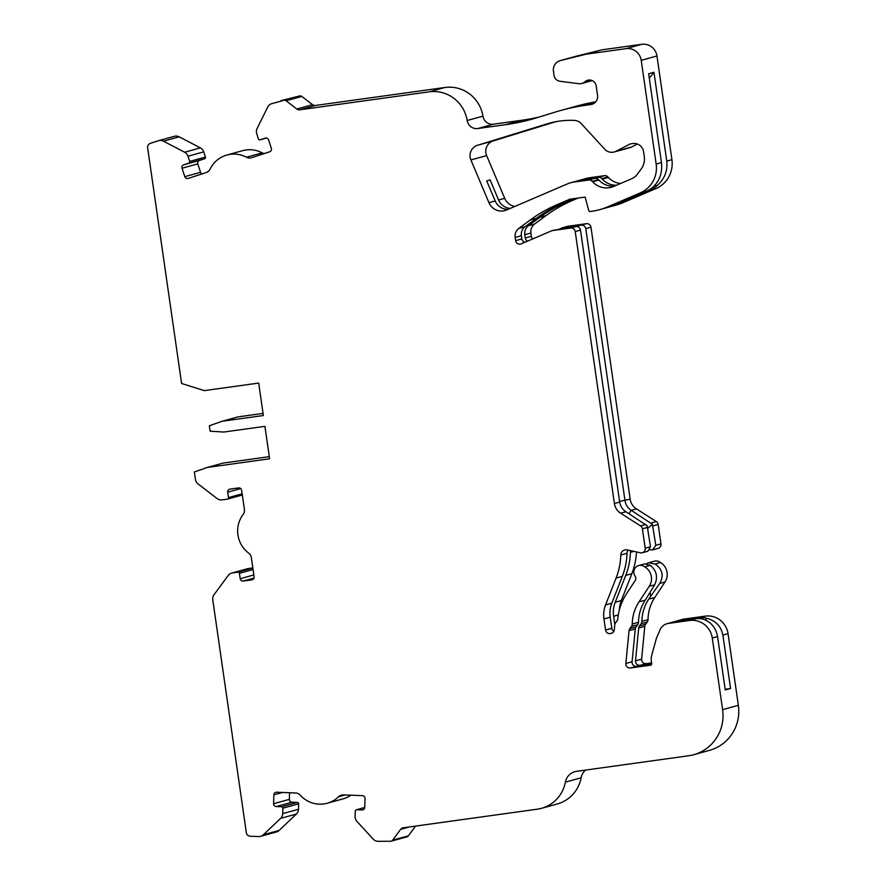 <?xml version="1.0" encoding="UTF-8"?>
<svg xmlns="http://www.w3.org/2000/svg" width="886" height="886" viewBox="0 0 886 886"><rect width="100%" height="100%" fill="white"/><g stroke="black" fill="none" stroke-linecap="round" stroke-linejoin="round"><path stroke-width="1.33" d="M649.294 78.212L653.957 72.275L666.759 161.108C667.845 171.363 664.223 179.869 655.917 186.636A27.333 26.779 74.5 0 1 649.903 190.224L617.631 204.057A68.333 66.959 74.5 0 1 609.258 206.992L615.36 205.308A68.333 66.959 -105.5 0 0 623.733 202.373L656.005 188.53A27.333 26.779 -105.5 0 0 671.909 159.679L656.969 55.984A13.667 13.39 -105.5 0 0 641.752 44.3L601.948 49.826L586.189 54.179L626.003 48.652A13.667 13.39 74.5 0 1 641.22 60.337L656.161 164.032A27.333 26.779 74.5 0 1 640.257 192.893L607.984 206.726A68.333 66.959 74.5 0 1 599.6 209.661A68.333 66.959 74.5 0 1 591.139 211.411L590.253 211.532A1.362 1.34 74.5 0 1 588.758 210.536L585.137 197.08L569.875 199.195L556.497 204.932A136.654 133.919 -105.5 0 0 530.16 220.027L518.875 228.366A9.569 9.369 -105.5 0 0 515.154 237.404L515.619 240.649A4.098 4.02 -105.5 0 0 521.189 243.871L552.067 230.626L570.65 228.045A4.098 4.02 74.5 0 1 575.213 231.556L614.397 503.514A13.667 13.39 -105.5 0 0 620.632 513.215L640.545 525.907A4.098 4.02 74.5 0 1 642.405 528.82L645.207 548.246A4.098 4.02 74.5 0 1 640.412 552.798L627.222 549.896A5.471 5.36 -105.5 0 0 620.776 555.013A68.333 66.959 74.5 0 1 616.08 578.082L605.57 604.905A27.333 26.779 -105.5 0 0 603.964 618.926L605.57 630.068A4.098 4.02 -105.5 0 0 610.133 633.568L610.864 633.468A4.098 4.02 -105.5 0 0 614.286 629.857L614.762 624.907A4.098 4.02 74.5 0 1 615.537 622.88L616.999 620.898A4.098 4.02 -105.5 0 0 617.775 618.86A56.028 54.91 74.5 0 1 626.723 593.432L635.129 580.673A4.098 4.02 -105.5 0 0 635.052 576.022A6.833 6.7 74.5 0 1 638.695 565.534L644.72 563.861L650.291 565.334L644.742 566.874A13.667 13.39 74.5 0 1 649.25 586.322L639.005 601.882A41 40.18 -105.5 0 0 632.272 624.021A4.098 4.02 74.5 0 1 631.474 626.402L629.824 628.65A4.098 4.02 -105.5 0 0 629.049 630.677L625.848 663.492A4.098 4.02 -105.5 0 0 630.444 667.989L650.557 665.198A1.362 1.34 -105.5 0 0 651.686 663.658L651.321 661.133A13.667 13.39 74.5 0 1 651.675 655.474L656.448 638.175L660.092 629.758A10.931 10.71 74.5 0 1 668.365 623.423L689.452 620.488A20.5 20.09 74.5 0 1 712.278 638.009L722.611 709.675A41 40.18 74.5 0 1 693.727 754.717A41 40.18 74.5 0 1 688.643 755.769L576.609 771.318A13.667 13.39 -105.5 0 0 565.379 782.139A34.166 33.48 74.5 0 1 541.556 808.309A34.166 33.48 74.5 0 1 537.326 809.184L403.252 827.801A4.098 4.02 -105.5 0 0 400.605 829.374L392.642 840.183A2.736 2.68 74.5 0 1 390.881 841.235L377.901 841.312A6.833 6.7 74.5 0 1 373.216 839.131L356.947 821.422A6.833 6.7 74.5 0 1 355.12 816.527L355.275 811.067A1.362 1.34 74.5 0 1 356.648 809.749L362.009 809.97A2.736 2.68 -105.5 0 0 364.766 807.345L365.021 798.485A2.736 2.68 -105.5 0 0 362.418 795.65L343.458 794.897A6.833 6.7 -105.5 0 0 338.607 796.747A27.333 26.779 74.5 0 1 327.277 803.237A27.333 26.779 74.5 0 1 300.31 795.218A6.833 6.7 -105.5 0 0 295.581 792.992L276.62 792.228A2.736 2.68 -105.5 0 0 273.863 794.853L273.608 803.713A2.736 2.68 -105.5 0 0 276.222 806.548L281.582 806.758A1.362 1.34 74.5 0 1 282.878 808.176L282.723 813.636A6.833 6.7 74.5 0 1 280.629 818.376L263.397 834.756A6.833 6.7 74.5 0 1 258.601 836.561L250.195 836.229A4.098 4.02 74.5 0 1 246.33 832.696L212.773 599.778A6.833 6.7 74.5 0 1 214.024 594.727L228.167 575.523A6.833 6.7 74.5 0 1 232.575 572.888L237.891 572.157A1.362 1.34 74.5 0 1 239.408 573.32L240.184 578.735A2.736 2.68 -105.5 0 0 243.229 581.061L251.857 579.865A2.736 2.68 -105.5 0 0 254.116 576.797L251.358 557.671A6.833 6.7 -105.5 0 0 248.678 553.119A27.333 26.779 74.5 0 1 237.935 534.911A27.333 26.779 74.5 0 1 243.107 514.489A6.833 6.7 -105.5 0 0 244.403 509.384L241.645 490.257A2.736 2.68 -105.5 0 0 238.611 487.92L229.983 489.116A2.736 2.68 -105.5 0 0 227.713 492.195L228.499 497.6A1.362 1.34 74.5 0 1 227.37 499.139L222.054 499.87A6.833 6.7 74.5 0 1 217.081 498.541L198.054 483.944A6.833 6.7 74.5 0 1 195.429 479.437L194.355 471.994L207.235 467.454L222.984 463.101L269.289 456.667M260.606 836.329L276.366 831.976A6.833 6.7 -105.5 0 0 279.145 830.403L296.378 814.024A6.833 6.7 -105.5 0 0 298.482 809.283L298.637 803.823A1.362 1.34 -105.5 0 0 297.331 802.406L291.97 802.195A2.736 2.68 74.5 0 1 289.368 799.36L289.556 792.748M650.291 565.334C656.67 570.728 658.132 577.218 654.654 584.826L645.241 600.154A41 40.18 -105.5 0 0 638.507 622.293A4.098 4.02 74.5 0 1 637.71 624.685L636.059 626.923A4.098 4.02 -105.5 0 0 635.284 628.96L632.083 661.764A4.098 4.02 -105.5 0 0 636.68 666.272L651.664 664.19M651.575 662.894L646.193 663.636A4.098 4.02 74.5 0 1 641.608 659.14L644.798 626.324A4.098 4.02 74.5 0 1 645.573 624.298L647.223 622.05A4.098 4.02 -105.5 0 0 648.02 619.668A41 40.18 74.5 0 1 654.754 597.529L664.998 581.969A13.667 13.39 -105.5 0 0 660.491 562.521L655.075 564.017C662.462 569.122 664.013 575.59 659.727 583.431L648.652 599.213A41 40.18 -105.5 0 0 641.918 621.352A4.098 4.02 74.5 0 1 641.121 623.744L639.47 625.981A4.098 4.02 -105.5 0 0 638.695 628.019L635.506 660.823A4.098 4.02 -105.5 0 0 640.091 665.32L651.697 663.714M201.93 173.944A2.736 2.68 74.5 0 1 200.535 172.316L197.788 163.877A2.736 2.68 74.5 0 1 199.494 160.444L204.577 158.771A1.362 1.34 -105.5 0 0 205.43 157.055L203.747 151.86A6.833 6.7 -105.5 0 0 200.38 147.873L179.205 136.832A6.833 6.7 -105.5 0 0 174.376 136.311L158.616 140.664A6.833 6.7 74.5 0 1 163.445 141.184L184.631 152.226A6.833 6.7 74.5 0 1 187.987 156.213L189.682 161.418A1.362 1.34 74.5 0 1 188.829 163.124L183.734 164.796A2.736 2.68 -105.5 0 0 182.04 168.229L184.786 176.668A2.736 2.68 -105.5 0 0 188.175 178.44L206.183 172.548A6.833 6.7 -105.5 0 0 210.093 169.115A27.333 26.779 74.5 0 1 226.905 155.028A27.333 26.779 74.5 0 1 246.452 157.232A6.833 6.7 -105.5 0 0 251.635 157.686L269.632 151.805A2.736 2.68 -105.5 0 0 271.337 148.372L268.591 139.922A2.736 2.68 -105.5 0 0 265.202 138.161L260.107 139.822A1.362 1.34 74.5 0 1 258.413 138.936L256.73 133.731A6.833 6.7 74.5 0 1 257.095 128.536L267.727 107.084A6.833 6.7 74.5 0 1 271.614 103.717L284.096 100.251A2.736 2.68 74.5 0 1 286.089 100.782L296.799 109A4.098 4.02 -105.5 0 0 299.778 109.798L429.212 91.834A34.166 33.48 74.5 0 1 467.166 120.507A9.569 9.369 -105.5 0 0 477.798 128.536L505.806 124.649A204.987 200.878 -105.5 0 0 531.19 119.4A204.987 200.878 -105.5 0 0 538.09 117.351A13.667 13.39 -105.5 0 0 538.123 117.351A13.667 13.39 -105.5 0 0 538.489 117.24L555.467 112.024A204.987 200.878 74.5 0 1 560.86 110.451A204.987 200.878 74.5 0 1 582.855 105.7A4.098 4.02 -105.5 0 0 583.265 105.622L590.752 104.581A8.195 8.04 -105.5 0 0 597.541 95.356L596.178 85.898A6.833 6.7 -105.5 0 0 585.048 81.7A8.195 8.04 74.5 0 1 578.724 83.694L559.919 81.268A6.833 6.7 74.5 0 1 554.06 75.421L553.451 71.135A9.569 9.369 74.5 0 1 560.428 60.569L586.189 54.179M628.152 550.095A5.471 5.36 -105.5 0 0 627.011 553.285A68.333 66.959 74.5 0 1 622.315 576.354L611.805 603.189A27.333 26.779 -105.5 0 0 610.199 617.199L611.805 628.34A4.098 4.02 -105.5 0 0 613.843 631.353M667.014 623.7L673.249 621.972A10.931 10.71 74.5 0 1 674.6 621.695L695.687 618.771A20.5 20.09 74.5 0 1 702.487 619.004C710.749 621.562 715.777 627.41 717.571 636.547L712.278 638.009M510.358 208.354A13.667 13.39 -105.5 0 1 498.596 200.014L490.135 179.969L486.713 180.921L495.185 200.956A13.667 13.39 -105.5 0 0 508.143 209.306M570.673 182.76A27.333 26.779 74.5 0 1 574.062 182.062L588.681 180.035A4.098 4.02 74.5 0 1 592.191 181.309L592.623 181.785A19.138 18.75 -105.5 0 0 613.721 186.425L631.762 178.695A13.667 13.39 -105.5 0 0 637.211 174.365L641.276 168.849A16.402 16.07 -105.5 0 0 644.277 156.733L643.557 151.727A9.569 9.369 -105.5 0 0 632.903 143.554L630.256 143.92L615.936 151.307A9.569 9.369 74.5 0 1 604.795 149.258L581.105 123.475A9.569 9.369 -105.5 0 0 574.549 120.418L573.696 120.385A81.999 80.349 -105.5 0 0 549.541 123.165A81.999 80.349 -105.5 0 0 547.393 123.796L477.543 145.271A10.931 10.71 -105.5 0 0 470.898 159.945L488.95 202.672A13.667 13.39 -105.5 0 0 506.582 209.982L567.317 183.934A27.333 26.779 74.5 0 1 570.673 182.76L576.908 181.043A27.333 26.779 74.5 0 1 580.297 180.334L594.916 178.307A4.098 4.02 74.5 0 1 598.427 179.581L598.858 180.057A19.138 18.75 -105.5 0 0 614.463 186.104M653.957 72.275L648.652 73.748L661.454 162.57C662.584 172.814 659.605 181.143 652.506 187.577A27.333 26.779 74.5 0 1 646.492 191.166L614.22 204.998A68.333 66.959 74.5 0 1 605.836 207.944L599.6 209.661M573.142 198.741L562.732 203.204A136.654 133.919 -105.5 0 0 536.395 218.31L525.11 226.639A9.569 9.369 -105.5 0 0 521.389 235.676L521.854 238.921A4.098 4.02 -105.5 0 0 524.811 242.321M552.067 230.626L567.594 227.613L576.221 226.506L570.65 228.045M706.242 620.377L705.909 618.063C715.356 620.289 721.016 625.959 722.876 635.085L730.573 688.488L725.269 689.961L717.571 636.547M730.573 688.488L725.169 689.297M555.71 121.725L493.292 140.907A10.931 10.71 -105.5 0 0 486.647 155.593L504.699 198.32A13.667 13.39 -105.5 0 0 514.766 206.471M637.355 144.03L631.685 146.954A9.569 9.369 74.5 0 1 629.924 147.641L614.164 151.993M578.636 180.622A27.333 26.779 74.5 0 1 580.319 180.091L586.421 178.407A27.333 26.779 74.5 0 1 589.81 177.709L604.429 175.683A4.098 4.02 74.5 0 1 607.94 176.956L608.383 177.433A19.138 18.75 -105.5 0 0 620.577 183.491M580.319 180.091A27.333 26.779 74.5 0 1 583.708 179.393L598.327 177.366A4.098 4.02 74.5 0 1 601.838 178.64L602.27 179.116A19.138 18.75 -105.5 0 0 616.479 185.252M646.547 563.673L648.541 562.809L655.075 564.017M650.102 592.38L650.645 596.189M642.317 552.753L647.899 551.214L650.501 546.784L647.145 525.752L625.926 511.754A13.667 13.39 74.5 0 1 619.691 502.052L580.496 230.094C579.909 227.68 578.492 226.484 576.221 226.506M571.082 227.17L580.95 225.199C583.564 225.077 585.181 226.218 585.801 228.621L624.995 500.59A13.667 13.39 -105.5 0 0 631.231 510.292L652.395 524.302L655.806 545.322L652.628 549.907L649.792 549.863M652.395 524.302L647.843 528.344M207.235 467.454L269.599 458.793L264.925 426.343L223.793 432.047L210.126 431.194L209.351 425.778L222.231 421.238L263.363 415.523L258.69 383.073L204.289 390.626L181.597 383.483L147.641 147.807A4.098 4.02 74.5 0 1 150.354 143.366L158.328 140.752A6.833 6.7 74.5 0 1 158.616 140.664M655.917 186.636L655.607 184.454M222.231 421.238L237.98 416.885L263.053 413.397M560.096 228.654L571.005 226.672M574.936 198.486L566.143 202.263A136.654 133.919 -105.5 0 0 539.807 217.358L528.521 225.697A9.569 9.369 -105.5 0 0 524.8 234.735L525.265 237.98A4.098 4.02 -105.5 0 0 527.569 241.136M609.258 206.992A68.333 66.959 74.5 0 1 607.541 207.446M675.01 621.64A10.931 10.71 74.5 0 1 678.011 620.754L699.098 617.83A20.5 20.09 74.5 0 1 705.909 618.063M630.732 550.671A5.471 5.36 -105.5 0 0 630.422 552.343A68.333 66.959 74.5 0 1 625.726 575.413L615.216 602.247A27.333 26.779 -105.5 0 0 613.61 616.257L614.806 624.586M638.695 565.534A6.833 6.7 74.5 0 1 644.742 566.874M660.491 562.521A6.833 6.7 -105.5 0 0 654.444 561.181L648.541 562.809M619.447 609.634A27.333 26.779 74.5 0 1 621.319 600.553L631.829 573.718A68.333 66.959 -105.5 0 0 636.48 551.934M652.628 549.907L658.077 548.401A4.098 4.02 -105.5 0 0 660.967 543.893L658.165 524.468A4.098 4.02 -105.5 0 0 656.293 521.555L636.392 508.863A13.667 13.39 74.5 0 1 630.156 499.161L590.962 227.204A4.098 4.02 -105.5 0 0 586.399 223.693L567.826 226.273L561.713 227.957M532.807 238.888A4.098 4.02 74.5 0 1 531.367 236.296L530.902 233.051A9.569 9.369 74.5 0 1 534.623 224.014L545.909 215.675A136.654 133.919 74.5 0 1 572.245 200.579L578.148 198.043M601.948 49.826L576.177 56.217A9.569 9.369 -105.5 0 0 575.944 56.272L560.185 60.625M539.253 117.007A204.987 200.878 74.5 0 1 521.555 120.297L493.557 124.184A9.569 9.369 74.5 0 1 482.925 116.155A34.166 33.48 -105.5 0 0 444.96 87.481L315.538 105.445A4.098 4.02 74.5 0 1 312.548 104.648L301.838 96.43A2.736 2.68 -105.5 0 0 299.856 95.898L280.773 100.716M264.238 153.566A6.833 6.7 74.5 0 1 262.201 152.868A27.333 26.779 -105.5 0 0 242.653 150.664L226.905 155.028M252.842 567.915L248.324 568.535A6.833 6.7 -105.5 0 0 247.482 568.712L231.733 573.065M560.86 110.451L576.609 106.098A204.987 200.878 74.5 0 1 595.724 101.824M693.727 754.717L709.476 750.364A41 40.18 -105.5 0 0 738.359 705.322L728.037 633.656A20.5 20.09 -105.5 0 0 705.212 616.135L684.114 619.07A10.931 10.71 -105.5 0 0 682.763 619.347L676.66 621.031M541.556 808.309L557.305 803.956A34.166 33.48 -105.5 0 0 581.138 777.786A13.667 13.39 74.5 0 1 585.524 770.078M391.213 841.168L406.973 836.816A2.736 2.68 -105.5 0 0 408.391 835.83L415.567 826.084M327.277 803.237L343.037 798.884A27.333 26.779 -105.5 0 0 350.945 795.196M583.265 105.622L595.292 102.289M289.368 799.36L273.608 803.713M632.083 661.764L625.848 663.492M641.608 659.14L635.506 660.823M199.494 160.444L183.734 164.796M547.393 123.796L551.723 122.6M477.543 145.271L493.292 140.907M615.936 151.307L631.685 146.954M602.27 179.116L608.383 177.433M601.838 178.64L607.94 176.956M598.327 177.366L604.429 175.683M583.708 179.393L589.81 177.709M498.596 200.014L504.699 198.32M470.898 159.945L486.647 155.593M488.95 202.672L495.185 200.956M636.392 508.863L631.231 510.292L628.938 513.681M630.156 499.161L619.591 501.387M664.998 581.969L659.727 583.431M654.754 597.529L648.652 599.213M654.654 584.826L649.25 586.322M645.241 600.154L639.005 601.882M638.507 622.293L632.272 624.021M618.295 614.962L613.61 616.257M621.319 600.553L615.216 602.247M631.829 573.718L625.726 575.413M633.933 551.369L630.422 552.343M660.967 543.893L655.806 545.322M658.165 524.468L653.004 525.896M656.293 521.555L651.132 522.984M590.962 227.204L585.801 228.621M586.399 223.693L580.95 225.199M531.367 236.296L525.265 237.98M530.902 233.051L524.8 234.735M534.623 224.014L528.521 225.697M545.909 215.675L539.807 217.358M572.245 200.579L566.143 202.263M623.733 202.373L617.631 204.057M656.005 188.53L649.903 190.224M671.909 159.679L666.759 161.108M656.969 55.984L641.22 60.337M661.454 162.57L656.161 164.032M641.752 44.3L626.003 48.652M576.177 56.217L560.428 60.569M521.555 120.297L505.806 124.649M493.557 124.184L477.798 128.536M482.925 116.155L467.166 120.507M444.96 87.481L429.212 91.834M315.538 105.445L299.778 109.798M312.548 104.648L296.799 109M301.838 96.43L286.089 100.782M299.856 95.898L284.096 100.251M260.052 139.844L266.476 138.061L260.107 139.822M262.201 152.868L246.452 157.232M200.535 172.316L184.786 176.668M197.788 163.877L182.04 168.229M204.577 158.771L188.829 163.124M205.43 157.055L189.682 161.418M203.747 151.86L187.987 156.213M200.38 147.873L184.631 152.226M179.205 136.832L163.445 141.184M252.521 579.688L251.857 579.865M282.501 792.472L273.863 794.853M345.086 794.963L338.607 796.747M728.037 633.656L722.876 635.085M705.212 616.135L699.098 617.83M684.114 619.07L678.011 620.754M646.193 663.636L640.091 665.32M644.798 626.324L638.695 628.019M645.573 624.298L639.47 625.981M647.223 622.05L641.121 623.744M648.02 619.668L641.918 621.352M585.048 81.7L590.774 80.117M590.752 104.581L592.745 104.027M582.855 105.7L595.326 102.255M574.062 182.062L580.297 180.334M588.681 180.035L594.916 178.307M592.191 181.309L598.427 179.581M592.623 181.785L598.858 180.057M646.492 191.166L640.257 192.893M614.22 204.998L607.984 206.726M562.732 203.204L556.497 204.932M536.395 218.31L530.16 220.027M525.11 226.639L518.875 228.366M521.389 235.676L515.154 237.404M521.854 238.921L515.619 240.649M580.496 230.094L575.213 231.556M619.691 502.052L614.397 503.514M625.926 511.754L620.632 513.215M645.828 524.446L640.545 525.907M647.699 527.358L642.405 528.82M650.501 546.784L645.207 548.246M627.011 553.285L620.776 555.013M622.315 576.354L616.08 578.082M611.805 603.189L605.57 604.905M610.199 617.199L603.964 618.926M611.805 628.34L605.57 630.068M612.315 632.969L610.133 633.568M611.861 633.191L610.864 633.468M637.71 624.685L631.474 626.402M636.059 626.923L629.824 628.65M635.284 628.96L629.049 630.677M636.68 666.272L630.444 667.989M674.6 621.695L668.365 623.423M695.687 618.771L689.452 620.488M738.359 705.322L722.611 709.675M581.138 777.786L565.379 782.139M409.41 826.937L400.605 829.374M408.391 835.83L392.642 840.183M364.766 807.511L356.648 809.749M363.559 809.538L362.009 809.97M291.97 802.195L276.222 806.548M297.331 802.406L281.582 806.758M298.637 803.823L282.878 808.176M298.482 809.283L282.723 813.636M296.378 814.024L280.629 818.376M279.145 830.403L263.397 834.756M248.324 568.535L232.575 572.888M252.853 568.015L237.891 572.157M253.075 569.543L239.408 573.32M253.85 574.948L240.184 578.735M253.994 578.093L243.229 581.061M240.759 488.585L227.713 492.195M242.166 493.823L228.499 497.6M592.247 80.604L581.847 83.472M356.25 809.804L364.766 807.445M227.536 499.106L242.332 495.008"/></g></svg>
